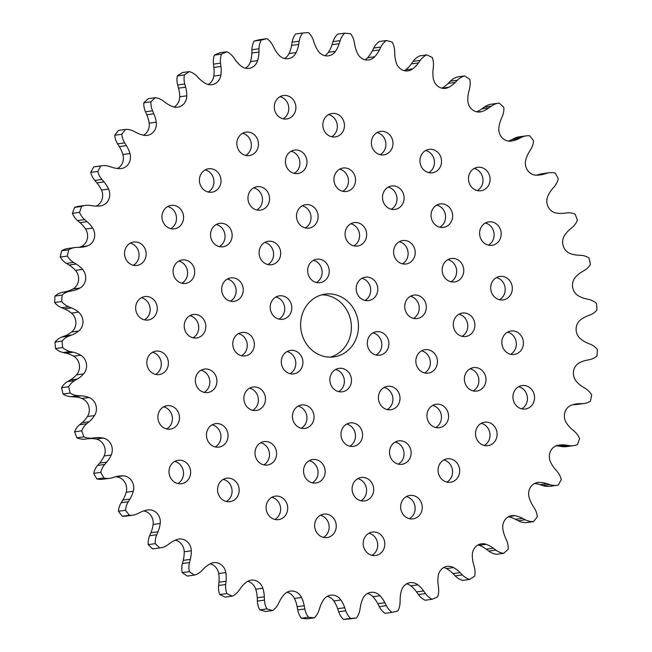 <?xml version="1.0" encoding="UTF-8"?>
<svg xmlns="http://www.w3.org/2000/svg" width="652" height="652" viewBox="0 0 652 652"><rect width="100%" height="100%" fill="white"/><g stroke="black" fill="none" stroke-linecap="round" stroke-linejoin="round"><path stroke-width="0.98" d="M297.85 48.02A30.163 27.49 82.1 0 0 298.665 44.426L299.203 41.206A18.5 16.862 -97.9 0 1 302.667 33.016A293.791 267.76 -97.9 0 1 308.551 32.6A18.5 16.862 -97.9 0 1 313.31 40.212L314.362 43.317A30.163 27.49 82.1 0 0 318.192 51.035A11.769 10.725 82.1 0 0 328.372 55.844A11.769 10.725 82.1 0 0 335.47 51.312A30.163 27.49 82.1 0 0 339.154 43.708L340.148 40.636A18.5 16.862 -97.9 0 1 344.753 33.17A293.791 267.76 -97.9 0 1 350.654 33.765A18.5 16.862 -97.9 0 1 354.272 42.07L354.875 45.306A30.163 27.49 82.1 0 0 357.573 53.554A11.769 10.725 82.1 0 0 368.665 59.943A11.769 10.725 82.1 0 0 374.664 56.781A30.163 27.49 82.1 0 0 379.407 49.927L380.825 47.074A18.5 16.862 -97.9 0 1 386.465 40.522A293.791 267.76 -97.9 0 1 392.227 42.119A18.5 16.862 -97.9 0 1 394.639 50.905L394.77 54.197A30.163 27.49 82.1 0 0 396.261 62.771A11.769 10.725 82.1 0 0 408.022 70.864A11.769 10.725 82.1 0 0 412.749 68.867A30.163 27.49 82.1 0 0 418.429 62.942L420.247 60.375A18.5 16.862 -97.9 0 1 426.775 54.89A293.791 267.76 -97.9 0 1 432.26 57.449A18.5 16.862 -97.9 0 1 433.393 66.504L433.05 69.764A30.163 27.49 82.1 0 0 433.303 78.46A11.769 10.725 82.1 0 0 445.495 88.338A11.769 10.725 82.1 0 0 448.78 87.27A30.163 27.49 82.1 0 0 455.259 82.413L457.435 80.204A18.5 16.862 -97.9 0 1 464.697 75.925A293.791 267.76 -97.9 0 1 469.766 79.381A18.5 16.862 -97.9 0 1 469.587 88.485L468.788 91.63A30.163 27.49 82.1 0 0 467.794 100.221A11.769 10.725 82.1 0 0 480.149 111.948A11.769 10.725 82.1 0 0 481.877 111.549A30.163 27.49 82.1 0 0 489 107.873L491.478 106.072A18.5 16.862 -97.9 0 1 498.56 103.187A18.5 16.862 -97.9 0 1 499.285 103.106A293.791 267.76 -97.9 0 1 503.817 107.368A18.5 16.862 -97.9 0 1 503.091 114.181A18.5 16.862 -97.9 0 1 502.342 116.292L501.095 119.251A30.163 27.49 82.1 0 0 498.878 127.539A11.769 10.725 82.1 0 0 511.135 141.101A11.769 10.725 82.1 0 0 511.225 141.085A30.163 27.49 82.1 0 0 518.813 138.697L521.527 137.344A18.5 16.862 -97.9 0 1 526.327 135.852A18.5 16.862 -97.9 0 1 529.693 135.763A293.791 267.76 -97.9 0 1 533.581 140.734A18.5 16.862 -97.9 0 1 532.871 144.646A18.5 16.862 -97.9 0 1 530.834 149.259L529.179 151.957A30.163 27.49 82.1 0 0 525.797 159.732A11.769 10.725 82.1 0 0 536.099 175.168A30.163 27.49 82.1 0 0 540.174 174.94A30.163 27.49 82.1 0 0 543.964 174.108L546.849 173.245A18.5 16.862 -97.9 0 1 549.18 172.739A18.5 16.862 -97.9 0 1 555.17 173.09A293.791 267.76 -97.9 0 1 558.316 178.648A18.5 16.862 -97.9 0 1 558.039 179.707A18.5 16.862 -97.9 0 1 554.379 186.562L552.35 188.933A30.163 27.49 82.1 0 0 547.876 195.999A11.769 10.725 82.1 0 0 555.887 212.951A30.163 27.49 82.1 0 0 563.841 213.261L566.824 212.902A18.5 16.862 -97.9 0 1 575.097 214.166A293.791 267.76 -97.9 0 1 577.419 220.172A18.5 16.862 -97.9 0 1 572.383 227.287L570.027 229.276A30.163 27.49 82.1 0 0 564.583 235.462A11.769 10.725 82.1 0 0 570.101 253.506A30.163 27.49 82.1 0 0 577.941 255.168L580.948 255.323A18.5 16.862 -97.9 0 1 588.976 257.988A293.791 267.76 -97.9 0 1 590.419 264.296A18.5 16.862 -97.9 0 1 584.404 270.433L581.788 271.982A30.163 27.49 82.1 0 0 575.504 277.141A11.769 10.725 82.1 0 0 578.397 295.837A30.163 27.49 82.1 0 0 585.928 298.812L588.895 299.48A18.5 16.862 -97.9 0 1 596.474 303.473A293.791 267.76 -97.9 0 1 596.996 309.928A18.5 16.862 -97.9 0 1 590.158 314.932L587.338 316.008A30.163 27.49 82.1 0 0 580.37 320.01A11.769 10.725 82.1 0 0 580.557 338.893A30.163 27.49 82.1 0 0 587.607 343.115L590.443 344.28A18.5 16.862 -97.9 0 1 597.387 349.505A293.791 267.76 -97.9 0 1 596.987 355.935A18.5 16.862 -97.9 0 1 589.489 359.692L586.539 360.271A30.163 27.49 82.1 0 0 579.058 363.009A11.769 10.725 82.1 0 0 576.539 381.624A30.163 27.49 82.1 0 0 582.929 386.978L585.577 388.608A18.5 16.862 -97.9 0 1 591.714 394.941A293.791 267.76 -97.9 0 1 590.394 401.2A18.5 16.862 -97.9 0 1 584.208 403.474A18.5 16.862 -97.9 0 1 582.415 403.612L579.416 403.678A30.163 27.49 82.1 0 0 576.498 403.906A30.163 27.49 82.1 0 0 571.6 405.096A11.769 10.725 82.1 0 0 566.441 422.969A30.163 27.49 82.1 0 0 572.008 429.334L574.404 431.388A18.5 16.862 -97.9 0 1 579.579 438.666A293.791 267.76 -97.9 0 1 577.379 444.599A18.5 16.862 -97.9 0 1 573.564 445.642A18.5 16.862 -97.9 0 1 569.123 445.609L566.132 445.153A30.163 27.49 82.1 0 0 558.894 445.104A30.163 27.49 82.1 0 0 558.185 445.218A11.769 10.725 82.1 0 0 550.508 461.918A30.163 27.49 82.1 0 0 555.121 469.13L557.199 471.567A18.5 16.862 -97.9 0 1 561.29 479.611A293.791 267.76 -97.9 0 1 558.259 485.072A18.5 16.862 -97.9 0 1 556.971 485.308A18.5 16.862 -97.9 0 1 549.929 484.648L547.028 483.694A30.163 27.49 82.1 0 0 539.139 482.39A11.769 10.725 82.1 0 0 537.737 482.48A11.769 10.725 82.1 0 0 529.139 497.509A30.163 27.49 82.1 0 0 532.676 505.39L534.387 508.136A18.5 16.862 -97.9 0 1 537.297 516.751A293.791 267.76 -97.9 0 1 533.507 521.608A18.5 16.862 -97.9 0 1 525.308 519.766L522.57 518.332A30.163 27.49 82.1 0 0 514.933 515.699A11.769 10.725 82.1 0 0 511.853 515.634A11.769 10.725 82.1 0 0 502.847 528.862A30.163 27.49 82.1 0 0 505.235 537.224L506.539 540.223A18.5 16.862 -97.9 0 1 508.193 549.196A293.791 267.76 -97.9 0 1 503.735 553.32A18.5 16.862 -97.9 0 1 495.87 550.109L493.36 548.226A30.163 27.49 82.1 0 0 486.164 544.33A11.769 10.725 82.1 0 0 481.429 543.825A11.769 10.725 82.1 0 0 472.292 555.211A30.163 27.49 82.1 0 0 473.458 563.841L474.322 567.012A18.5 16.862 -97.9 0 1 474.68 576.123A293.791 267.76 -97.9 0 1 469.676 579.416A18.5 16.862 -97.9 0 1 462.333 574.909L460.116 572.635A30.163 27.49 82.1 0 0 453.531 567.566A11.769 10.725 82.1 0 0 447.231 566.352A11.769 10.725 82.1 0 0 438.226 575.903A30.163 27.49 82.1 0 0 438.144 584.591L438.551 587.859A18.5 16.862 -97.9 0 1 437.932 595.838A18.5 16.862 -97.9 0 1 437.598 596.882A293.791 267.76 -97.9 0 1 432.162 599.269A18.5 16.862 -97.9 0 1 425.528 593.581L423.653 590.957A30.163 27.49 82.1 0 0 417.851 584.844A11.769 10.725 82.1 0 0 410.1 582.652A11.769 10.725 82.1 0 0 401.485 590.427A30.163 27.49 82.1 0 0 400.157 598.96L400.092 602.244A18.5 16.862 -97.9 0 1 399.326 607.33A18.5 16.862 -97.9 0 1 397.859 610.957A293.791 267.76 -97.9 0 1 392.121 612.375A18.5 16.862 -97.9 0 1 386.359 605.643L384.876 602.741A30.163 27.49 82.1 0 0 380.002 595.741A11.769 10.725 82.1 0 0 370.939 592.342A11.769 10.725 82.1 0 0 362.968 598.43A30.163 27.49 82.1 0 0 360.434 606.596L359.896 609.816A18.5 16.862 -97.9 0 1 359.391 612.024A18.5 16.862 -97.9 0 1 356.432 618.006L349.333 618.984A293.791 267.76 82.1 0 1 343.449 619.4L350.54 618.422A18.5 16.862 -97.9 0 1 345.788 610.81L344.737 607.705A30.163 27.49 82.1 0 0 340.898 599.979A11.769 10.725 82.1 0 0 330.719 595.178A11.769 10.725 82.1 0 0 323.628 599.71A30.163 27.49 82.1 0 0 319.945 607.314L318.95 610.386A18.5 16.862 -97.9 0 1 314.345 617.851A293.791 267.76 -97.9 0 1 308.445 617.248A18.5 16.862 -97.9 0 1 304.818 608.952L304.223 605.716A30.163 27.49 82.1 0 0 301.526 597.46A11.769 10.725 82.1 0 0 290.433 591.079A11.769 10.725 82.1 0 0 284.435 594.241A30.163 27.49 82.1 0 0 279.692 601.087L278.265 603.948A18.5 16.862 -97.9 0 1 272.634 610.5A293.791 267.76 -97.9 0 1 266.872 608.903A18.5 16.862 -97.9 0 1 264.459 600.117L264.329 596.824A30.163 27.49 82.1 0 0 262.837 588.251A11.769 10.725 82.1 0 0 251.069 580.158A11.769 10.725 82.1 0 0 246.35 582.154A30.163 27.49 82.1 0 0 240.669 588.08L238.844 590.647A18.5 16.862 -97.9 0 1 232.324 596.132A293.791 267.76 -97.9 0 1 226.839 593.573A18.5 16.862 -97.9 0 1 225.706 584.518L226.048 581.258A30.163 27.49 82.1 0 0 225.796 572.562A11.769 10.725 82.1 0 0 213.603 562.676A11.769 10.725 82.1 0 0 210.311 563.744A30.163 27.49 82.1 0 0 203.831 568.609L201.664 570.818A18.5 16.862 -97.9 0 1 194.402 575.097A293.791 267.76 -97.9 0 1 189.333 571.641A18.5 16.862 -97.9 0 1 189.504 562.537L190.311 559.392A30.163 27.49 82.1 0 0 191.305 550.793A11.769 10.725 82.1 0 0 178.95 539.074A11.769 10.725 82.1 0 0 177.214 539.473A30.163 27.49 82.1 0 0 170.099 543.149L167.621 544.95A18.5 16.862 -97.9 0 1 160.531 547.835A18.5 16.862 -97.9 0 1 159.813 547.916A293.791 267.76 -97.9 0 1 155.282 543.646A18.5 16.862 -97.9 0 1 156.757 534.721L158.004 531.771A30.163 27.49 82.1 0 0 159.218 528.316A30.163 27.49 82.1 0 0 160.221 523.483A11.769 10.725 82.1 0 0 147.963 509.921A11.769 10.725 82.1 0 0 147.865 509.929A30.163 27.49 82.1 0 0 140.286 512.325L137.572 513.678A18.5 16.862 -97.9 0 1 132.772 515.17A18.5 16.862 -97.9 0 1 129.406 515.259A293.791 267.76 -97.9 0 1 125.518 510.288A18.5 16.862 -97.9 0 1 128.257 501.763L129.919 499.065A30.163 27.49 82.1 0 0 133.228 491.543A30.163 27.49 82.1 0 0 133.301 491.29A11.769 10.725 82.1 0 0 122.992 475.854A30.163 27.49 82.1 0 0 118.925 476.082A30.163 27.49 82.1 0 0 115.127 476.905L112.25 477.777A18.5 16.862 -97.9 0 1 109.919 478.283A18.5 16.862 -97.9 0 1 103.921 477.932A293.791 267.76 -97.9 0 1 100.783 472.374A18.5 16.862 -97.9 0 1 104.719 464.452L106.749 462.089A30.163 27.49 82.1 0 0 111.215 455.023A11.769 10.725 82.1 0 0 111.802 453.417A11.769 10.725 82.1 0 0 103.212 438.071A30.163 27.49 82.1 0 0 95.257 437.761L92.274 438.12A18.5 16.862 -97.9 0 1 83.994 436.848A293.791 267.76 -97.9 0 1 81.679 430.85A18.5 16.862 -97.9 0 1 86.716 423.727L89.071 421.746A30.163 27.49 82.1 0 0 94.507 415.56A11.769 10.725 82.1 0 0 95.95 412.39A11.769 10.725 82.1 0 0 88.99 397.508A30.163 27.49 82.1 0 0 81.15 395.845L78.142 395.691A18.5 16.862 -97.9 0 1 70.114 393.026A293.791 267.76 -97.9 0 1 68.68 386.726A18.5 16.862 -97.9 0 1 74.695 380.589L77.311 379.04A30.163 27.49 82.1 0 0 83.586 373.881A11.769 10.725 82.1 0 0 86.097 369.317A11.769 10.725 82.1 0 0 80.701 355.185A30.163 27.49 82.1 0 0 73.163 352.202L70.204 351.542A18.5 16.862 -97.9 0 1 62.625 347.54A293.791 267.76 -97.9 0 1 62.103 341.094A18.5 16.862 -97.9 0 1 68.941 336.082L71.761 335.014A30.163 27.49 82.1 0 0 78.729 331.012A11.769 10.725 82.1 0 0 82.494 325.258A11.769 10.725 82.1 0 0 78.542 312.121A30.163 27.49 82.1 0 0 71.492 307.907L68.647 306.742A18.5 16.862 -97.9 0 1 61.704 301.517A293.791 267.76 -97.9 0 1 62.111 295.079A18.5 16.862 -97.9 0 1 69.609 291.322L72.559 290.751A30.163 27.49 82.1 0 0 80.041 288.005A11.769 10.725 82.1 0 0 85.225 281.297A11.769 10.725 82.1 0 0 82.559 269.398A30.163 27.49 82.1 0 0 76.17 264.036L73.521 262.406A18.5 16.862 -97.9 0 1 67.384 256.081A293.791 267.76 -97.9 0 1 68.704 249.814A18.5 16.862 -97.9 0 1 74.89 247.548A18.5 16.862 -97.9 0 1 76.675 247.401L79.683 247.344A30.163 27.49 82.1 0 0 82.6 247.116A30.163 27.49 82.1 0 0 87.49 245.926A11.769 10.725 82.1 0 0 94.23 238.526A11.769 10.725 82.1 0 0 92.657 228.045A30.163 27.49 82.1 0 0 87.091 221.688L84.695 219.626A18.5 16.862 -97.9 0 1 79.511 212.348A293.791 267.76 -97.9 0 1 81.72 206.415A18.5 16.862 -97.9 0 1 85.534 205.38A18.5 16.862 -97.9 0 1 89.976 205.413L92.959 205.861A30.163 27.49 82.1 0 0 100.196 205.918A30.163 27.49 82.1 0 0 100.913 205.804A11.769 10.725 82.1 0 0 109.275 197.98A11.769 10.725 82.1 0 0 108.582 189.096A30.163 27.49 82.1 0 0 103.978 181.892L101.899 179.455A18.5 16.862 -97.9 0 1 97.8 171.411A293.791 267.76 -97.9 0 1 100.84 165.95A18.5 16.862 -97.9 0 1 102.128 165.714A18.5 16.862 -97.9 0 1 109.169 166.374L112.062 167.328A30.163 27.49 82.1 0 0 119.952 168.632A11.769 10.725 82.1 0 0 121.353 168.542A11.769 10.725 82.1 0 0 130.001 160.669A11.769 10.725 82.1 0 0 129.96 153.513A30.163 27.49 82.1 0 0 126.423 145.632L124.711 142.878A18.5 16.862 -97.9 0 1 121.794 134.263A293.791 267.76 -97.9 0 1 125.583 129.414A18.5 16.862 -97.9 0 1 133.79 131.248L136.529 132.69A30.163 27.49 82.1 0 0 144.165 135.323A11.769 10.725 82.1 0 0 147.246 135.38A11.769 10.725 82.1 0 0 155.893 127.515A11.769 10.725 82.1 0 0 156.244 122.16A30.163 27.49 82.1 0 0 153.864 113.798L152.56 110.799A18.5 16.862 -97.9 0 1 150.905 101.826A293.791 267.76 -97.9 0 1 155.363 97.702A18.5 16.862 -97.9 0 1 163.228 100.913L165.738 102.796A30.163 27.49 82.1 0 0 172.935 106.692A11.769 10.725 82.1 0 0 177.662 107.197A11.769 10.725 82.1 0 0 186.309 99.332A11.769 10.725 82.1 0 0 186.798 95.811A30.163 27.49 82.1 0 0 185.633 87.181L184.769 84.01A18.5 16.862 -97.9 0 1 184.418 74.898A293.791 267.76 -97.9 0 1 189.422 71.598A18.5 16.862 -97.9 0 1 196.765 76.105L198.982 78.387A30.163 27.49 82.1 0 0 205.559 83.456A11.769 10.725 82.1 0 0 211.867 84.67A11.769 10.725 82.1 0 0 220.506 76.806A11.769 10.725 82.1 0 0 220.873 75.119A30.163 27.49 82.1 0 0 220.947 66.431L220.547 63.162A18.5 16.862 -97.9 0 1 221.501 54.14A293.791 267.76 -97.9 0 1 226.937 51.752A18.5 16.862 -97.9 0 1 233.571 57.441L235.445 60.066A30.163 27.49 82.1 0 0 241.24 66.17A11.769 10.725 82.1 0 0 248.999 68.362A11.769 10.725 82.1 0 0 257.613 60.595A30.163 27.49 82.1 0 0 257.687 60.343A30.163 27.49 82.1 0 0 258.942 52.062L259.007 48.778A18.5 16.862 -97.9 0 1 261.24 40.065A293.791 267.76 -97.9 0 1 266.97 38.647A18.5 16.862 -97.9 0 1 272.74 45.379L274.223 48.281A30.163 27.49 82.1 0 0 279.097 55.281A11.769 10.725 82.1 0 0 288.16 58.672A11.769 10.725 82.1 0 0 296.13 52.592A30.163 27.49 82.1 0 0 297.85 48.02M302.667 33.016L295.568 33.994A18.5 16.862 82.1 0 0 292.104 42.184L291.566 45.404A30.163 27.49 -97.9 0 1 290.751 48.998A30.163 27.49 -97.9 0 1 289.032 53.57A11.769 10.725 -97.9 0 1 284.517 58.493M266.97 38.647L259.879 39.625A293.791 267.76 82.1 0 0 254.141 41.043A18.5 16.862 82.1 0 0 251.908 49.756L251.843 53.04A30.163 27.49 -97.9 0 1 250.588 61.329A30.163 27.49 -97.9 0 1 250.515 61.573A11.769 10.725 -97.9 0 1 245.356 68.183M226.937 51.752L219.838 52.73A293.791 267.76 82.1 0 0 214.402 55.118A18.5 16.862 82.1 0 0 213.448 64.141L213.856 67.409A30.163 27.49 -97.9 0 1 213.774 76.097A11.769 10.725 -97.9 0 1 213.408 77.784A11.769 10.725 -97.9 0 1 208.224 84.491M189.422 71.598L182.324 72.584A293.791 267.76 82.1 0 0 177.32 75.876A18.5 16.862 82.1 0 0 177.678 84.988L178.542 88.159A30.163 27.49 -97.9 0 1 179.707 96.789A11.769 10.725 -97.9 0 1 179.21 100.31A11.769 10.725 -97.9 0 1 174.027 107.018M155.363 97.702L148.265 98.68A293.791 267.76 82.1 0 0 143.807 102.804A18.5 16.862 82.1 0 0 145.461 111.777L146.765 114.776A30.163 27.49 -97.9 0 1 149.153 123.138A11.769 10.725 -97.9 0 1 148.795 128.501A11.769 10.725 -97.9 0 1 143.595 135.208M125.583 129.414L118.493 130.392A293.791 267.76 82.1 0 0 114.703 135.249A18.5 16.862 82.1 0 0 117.613 143.864L119.324 146.61A30.163 27.49 -97.9 0 1 122.861 154.491A11.769 10.725 -97.9 0 1 122.902 161.655A11.769 10.725 -97.9 0 1 117.466 168.493M102.128 165.714L95.029 166.692A18.5 16.862 82.1 0 0 93.741 166.928A293.791 267.76 82.1 0 0 90.709 172.389A18.5 16.862 82.1 0 0 94.801 180.433L96.879 182.87A30.163 27.49 -97.9 0 1 101.492 190.082A11.769 10.725 -97.9 0 1 102.177 198.958A11.769 10.725 -97.9 0 1 96.031 206.138M85.534 205.38L78.436 206.358A18.5 16.862 82.1 0 0 74.621 207.401A293.791 267.76 82.1 0 0 72.421 213.334A18.5 16.862 82.1 0 0 77.596 220.612L79.992 222.666A30.163 27.49 -97.9 0 1 85.559 229.031A11.769 10.725 -97.9 0 1 87.132 239.504A11.769 10.725 -97.9 0 1 80.4 246.904A30.163 27.49 -97.9 0 1 78.982 247.361M74.89 247.548L67.792 248.526A18.5 16.862 82.1 0 0 61.606 250.8A293.791 267.76 82.1 0 0 60.286 257.059A18.5 16.862 82.1 0 0 66.422 263.392L69.071 265.022A30.163 27.49 -97.9 0 1 75.461 270.376A11.769 10.725 -97.9 0 1 78.134 282.283A11.769 10.725 -97.9 0 1 72.942 288.991A30.163 27.49 -97.9 0 1 65.461 291.729L62.511 292.308A18.5 16.862 82.1 0 0 55.012 296.065A293.791 267.76 82.1 0 0 54.613 302.495A18.5 16.862 82.1 0 0 61.557 307.72L64.393 308.885A30.163 27.49 -97.9 0 1 71.443 313.107A11.769 10.725 -97.9 0 1 75.396 326.236A11.769 10.725 -97.9 0 1 71.63 331.99A30.163 27.49 -97.9 0 1 64.662 335.992L61.842 337.068A18.5 16.862 82.1 0 0 55.004 342.072A293.791 267.76 82.1 0 0 55.526 348.527A18.5 16.862 82.1 0 0 63.105 352.52L66.072 353.188A30.163 27.49 -97.9 0 1 73.603 356.163A11.769 10.725 -97.9 0 1 79.006 370.295A11.769 10.725 -97.9 0 1 76.496 374.859A30.163 27.49 -97.9 0 1 70.212 380.018L67.596 381.567A18.5 16.862 82.1 0 0 61.581 387.704A293.791 267.76 82.1 0 0 63.024 394.012A18.5 16.862 82.1 0 0 71.052 396.677L74.059 396.832A30.163 27.49 -97.9 0 1 81.899 398.494A11.769 10.725 -97.9 0 1 88.851 413.368A11.769 10.725 -97.9 0 1 87.417 416.538A30.163 27.49 -97.9 0 1 81.973 422.724L79.617 424.713A18.5 16.862 82.1 0 0 74.581 431.828A293.791 267.76 82.1 0 0 76.903 437.834A18.5 16.862 82.1 0 0 85.176 439.098L88.159 438.739A30.163 27.49 -97.9 0 1 96.113 439.049A11.769 10.725 -97.9 0 1 104.711 454.395A11.769 10.725 -97.9 0 1 104.124 456.001A30.163 27.49 -97.9 0 1 99.65 463.067L97.621 465.438A18.5 16.862 82.1 0 0 93.684 473.352A293.791 267.76 82.1 0 0 96.83 478.91A18.5 16.862 82.1 0 0 102.82 479.261L109.919 478.283M115.412 476.824A30.163 27.49 -97.9 0 1 115.901 476.832A11.769 10.725 -97.9 0 1 126.203 492.268A30.163 27.49 -97.9 0 1 126.138 492.521A30.163 27.49 -97.9 0 1 122.82 500.043L121.166 502.741A18.5 16.862 82.1 0 0 118.419 511.266A293.791 267.76 82.1 0 0 122.307 516.237A18.5 16.862 82.1 0 0 125.673 516.148L132.772 515.17M143.693 510.923A11.769 10.725 -97.9 0 1 153.122 524.461A30.163 27.49 -97.9 0 1 152.12 529.302A30.163 27.49 -97.9 0 1 150.905 532.749L149.658 535.708A18.5 16.862 82.1 0 0 148.183 544.632A293.791 267.76 82.1 0 0 152.715 548.894A18.5 16.862 82.1 0 0 153.44 548.813L160.531 547.835M376.074 355.006A11.842 10.791 82.1 0 0 381.314 348.25A11.842 10.791 82.1 0 0 373.017 332.887M388.413 347.272A11.842 10.791 -97.9 0 1 379.717 355.185A11.842 10.791 -97.9 0 1 367.777 339.643A11.842 10.791 -97.9 0 1 376.473 331.729A11.842 10.791 -97.9 0 1 388.413 347.272M338.641 391.632A11.842 10.791 82.1 0 0 343.881 384.867A11.842 10.791 82.1 0 0 335.584 369.505M350.98 383.889A11.842 10.791 -97.9 0 1 342.284 391.803A11.842 10.791 -97.9 0 1 330.344 376.261A11.842 10.791 -97.9 0 1 339.04 368.347A11.842 10.791 -97.9 0 1 350.98 383.889M290.091 373.686A11.842 10.791 82.1 0 0 295.332 366.921A11.842 10.791 82.1 0 0 287.035 351.558M302.43 365.943A11.842 10.791 -97.9 0 1 293.734 373.857A11.842 10.791 -97.9 0 1 281.794 358.315A11.842 10.791 -97.9 0 1 290.49 350.401A11.842 10.791 -97.9 0 1 302.43 365.943M278.983 319.113A11.842 10.791 82.1 0 0 284.223 312.357A11.842 10.791 82.1 0 0 275.926 296.994M291.314 311.379A11.842 10.791 -97.9 0 1 282.618 319.293A11.842 10.791 -97.9 0 1 270.686 303.75A11.842 10.791 -97.9 0 1 279.382 295.837A11.842 10.791 -97.9 0 1 291.314 311.379M316.416 282.495A11.842 10.791 82.1 0 0 321.656 275.739A11.842 10.791 82.1 0 0 313.359 260.368M328.747 274.761A11.842 10.791 -97.9 0 1 320.05 282.666A11.842 10.791 -97.9 0 1 308.119 267.133A11.842 10.791 -97.9 0 1 316.815 259.219A11.842 10.791 -97.9 0 1 328.747 274.761M364.965 300.442A11.842 10.791 82.1 0 0 370.206 293.685A11.842 10.791 82.1 0 0 361.909 278.314M377.296 292.699A11.842 10.791 -97.9 0 1 368.6 300.613A11.842 10.791 -97.9 0 1 356.668 285.079A11.842 10.791 -97.9 0 1 365.364 277.165A11.842 10.791 -97.9 0 1 377.296 292.699M413.507 318.388A11.842 10.791 82.1 0 0 418.747 311.632A11.842 10.791 82.1 0 0 410.45 296.261M425.846 310.645A11.842 10.791 -97.9 0 1 417.15 318.559A11.842 10.791 -97.9 0 1 405.218 303.025A11.842 10.791 -97.9 0 1 413.914 295.111A11.842 10.791 -97.9 0 1 425.846 310.645M353.849 245.877A11.842 10.791 82.1 0 0 359.089 239.121A11.842 10.791 82.1 0 0 350.792 223.75M366.188 238.135A11.842 10.791 -97.9 0 1 357.492 246.048A11.842 10.791 -97.9 0 1 345.552 230.506A11.842 10.791 -97.9 0 1 354.248 222.593A11.842 10.791 -97.9 0 1 366.188 238.135M267.866 264.549A11.842 10.791 82.1 0 0 273.106 257.793A11.842 10.791 82.1 0 0 264.81 242.43M280.205 256.815A11.842 10.791 -97.9 0 1 271.509 264.728A11.842 10.791 -97.9 0 1 259.569 249.186A11.842 10.791 -97.9 0 1 268.265 241.273A11.842 10.791 -97.9 0 1 280.205 256.815M241.55 355.739A11.842 10.791 82.1 0 0 246.782 348.975A11.842 10.791 82.1 0 0 238.493 333.612M253.881 347.997A11.842 10.791 -97.9 0 1 245.185 355.91A11.842 10.791 -97.9 0 1 233.253 340.368A11.842 10.791 -97.9 0 1 241.949 332.455A11.842 10.791 -97.9 0 1 253.881 347.997M301.208 428.25A11.842 10.791 82.1 0 0 306.448 421.494A11.842 10.791 82.1 0 0 298.151 406.123M313.547 420.507A11.842 10.791 -97.9 0 1 304.851 428.421A11.842 10.791 -97.9 0 1 292.911 412.879A11.842 10.791 -97.9 0 1 301.607 404.965A11.842 10.791 -97.9 0 1 313.547 420.507M387.19 409.57A11.842 10.791 82.1 0 0 392.431 402.814A11.842 10.791 82.1 0 0 384.134 387.451M399.529 401.836A11.842 10.791 -97.9 0 1 390.833 409.749A11.842 10.791 -97.9 0 1 378.893 394.207A11.842 10.791 -97.9 0 1 387.59 386.294A11.842 10.791 -97.9 0 1 399.529 401.836M402.398 263.824A11.842 10.791 82.1 0 0 407.639 257.067A11.842 10.791 82.1 0 0 399.342 241.696M414.729 256.081A11.842 10.791 -97.9 0 1 406.033 263.995A11.842 10.791 -97.9 0 1 394.101 248.453A11.842 10.791 -97.9 0 1 402.797 240.539A11.842 10.791 -97.9 0 1 414.729 256.081M305.299 227.931A11.842 10.791 82.1 0 0 310.539 221.175A11.842 10.791 82.1 0 0 302.243 205.804M317.638 220.189A11.842 10.791 -97.9 0 1 308.942 228.102A11.842 10.791 -97.9 0 1 297.002 212.56A11.842 10.791 -97.9 0 1 305.698 204.646A11.842 10.791 -97.9 0 1 317.638 220.189M230.433 301.167A11.842 10.791 82.1 0 0 235.674 294.411A11.842 10.791 82.1 0 0 227.377 279.048M242.772 293.433A11.842 10.791 -97.9 0 1 234.076 301.346A11.842 10.791 -97.9 0 1 222.136 285.804A11.842 10.791 -97.9 0 1 230.832 277.891A11.842 10.791 -97.9 0 1 242.772 293.433M252.658 410.304A11.842 10.791 82.1 0 0 257.899 403.547A11.842 10.791 82.1 0 0 249.602 388.176M264.997 402.561A11.842 10.791 -97.9 0 1 256.301 410.475A11.842 10.791 -97.9 0 1 244.361 394.933A11.842 10.791 -97.9 0 1 253.057 387.027A11.842 10.791 -97.9 0 1 264.997 402.561M349.757 446.196A11.842 10.791 82.1 0 0 354.998 439.44A11.842 10.791 82.1 0 0 346.701 424.069M362.096 438.454A11.842 10.791 -97.9 0 1 353.4 446.367A11.842 10.791 -97.9 0 1 341.461 430.825A11.842 10.791 -97.9 0 1 350.157 422.912A11.842 10.791 -97.9 0 1 362.096 438.454M424.623 372.952A11.842 10.791 82.1 0 0 429.864 366.196A11.842 10.791 82.1 0 0 421.567 350.833M436.962 365.218A11.842 10.791 -97.9 0 1 428.266 373.131A11.842 10.791 -97.9 0 1 416.326 357.589A11.842 10.791 -97.9 0 1 425.022 349.676A11.842 10.791 -97.9 0 1 436.962 365.218M462.056 336.334A11.842 10.791 82.1 0 0 467.297 329.578A11.842 10.791 82.1 0 0 459 314.207M474.395 328.592A11.842 10.791 -97.9 0 1 465.699 336.505A11.842 10.791 -97.9 0 1 453.759 320.971A11.842 10.791 -97.9 0 1 462.455 313.058A11.842 10.791 -97.9 0 1 474.395 328.592M450.948 281.77A11.842 10.791 82.1 0 0 456.188 275.014A11.842 10.791 82.1 0 0 447.891 259.643M463.279 274.027A11.842 10.791 -97.9 0 1 454.583 281.941A11.842 10.791 -97.9 0 1 442.651 266.399A11.842 10.791 -97.9 0 1 451.347 258.485A11.842 10.791 -97.9 0 1 463.279 274.027M398.307 464.142A11.842 10.791 82.1 0 0 403.547 457.386A11.842 10.791 82.1 0 0 395.251 442.015M410.638 456.4A11.842 10.791 -97.9 0 1 401.942 464.314A11.842 10.791 -97.9 0 1 390.01 448.772A11.842 10.791 -97.9 0 1 398.706 440.858A11.842 10.791 -97.9 0 1 410.638 456.4M312.324 482.814A11.842 10.791 82.1 0 0 317.565 476.058A11.842 10.791 82.1 0 0 309.268 460.687M324.663 475.08A11.842 10.791 -97.9 0 1 315.959 482.985A11.842 10.791 -97.9 0 1 304.028 467.451A11.842 10.791 -97.9 0 1 312.724 459.538A11.842 10.791 -97.9 0 1 324.663 475.08M263.775 464.868A11.842 10.791 82.1 0 0 269.015 458.111A11.842 10.791 82.1 0 0 260.718 442.749M276.114 457.133A11.842 10.791 -97.9 0 1 267.418 465.047A11.842 10.791 -97.9 0 1 255.478 449.505A11.842 10.791 -97.9 0 1 264.174 441.591A11.842 10.791 -97.9 0 1 276.114 457.133M204.109 392.357A11.842 10.791 82.1 0 0 209.349 385.601A11.842 10.791 82.1 0 0 201.052 370.23M216.448 384.615A11.842 10.791 -97.9 0 1 207.752 392.528A11.842 10.791 -97.9 0 1 195.812 376.986A11.842 10.791 -97.9 0 1 204.516 369.081A11.842 10.791 -97.9 0 1 216.448 384.615M193 337.793A11.842 10.791 82.1 0 0 198.241 331.029A11.842 10.791 82.1 0 0 189.944 315.666M205.331 330.051A11.842 10.791 -97.9 0 1 196.635 337.964A11.842 10.791 -97.9 0 1 184.703 322.422A11.842 10.791 -97.9 0 1 193.399 314.508A11.842 10.791 -97.9 0 1 205.331 330.051M219.316 246.603A11.842 10.791 82.1 0 0 224.557 239.846A11.842 10.791 82.1 0 0 216.26 224.484M231.656 238.868A11.842 10.791 -97.9 0 1 222.96 246.782A11.842 10.791 -97.9 0 1 211.02 231.24A11.842 10.791 -97.9 0 1 219.716 223.326A11.842 10.791 -97.9 0 1 231.656 238.868M256.749 209.985A11.842 10.791 82.1 0 0 261.99 203.228A11.842 10.791 82.1 0 0 253.693 187.857M269.089 202.242A11.842 10.791 -97.9 0 1 260.392 210.156A11.842 10.791 -97.9 0 1 248.453 194.614A11.842 10.791 -97.9 0 1 257.149 186.708A11.842 10.791 -97.9 0 1 269.089 202.242M342.732 191.313A11.842 10.791 82.1 0 0 347.972 184.549A11.842 10.791 82.1 0 0 339.676 169.186M355.071 183.571A11.842 10.791 -97.9 0 1 346.375 191.484A11.842 10.791 -97.9 0 1 334.435 175.942A11.842 10.791 -97.9 0 1 343.131 168.029A11.842 10.791 -97.9 0 1 355.071 183.571M391.281 209.251A11.842 10.791 82.1 0 0 396.522 202.495A11.842 10.791 82.1 0 0 388.225 187.132M403.621 201.517A11.842 10.791 -97.9 0 1 394.925 209.431A11.842 10.791 -97.9 0 1 382.985 193.888A11.842 10.791 -97.9 0 1 391.681 185.975A11.842 10.791 -97.9 0 1 403.621 201.517M435.74 427.516A11.842 10.791 82.1 0 0 440.98 420.76A11.842 10.791 82.1 0 0 432.683 405.397M448.079 419.782A11.842 10.791 -97.9 0 1 439.383 427.696A11.842 10.791 -97.9 0 1 427.443 412.154A11.842 10.791 -97.9 0 1 436.139 404.24A11.842 10.791 -97.9 0 1 448.079 419.782M473.173 390.898A11.842 10.791 82.1 0 0 478.413 384.142A11.842 10.791 82.1 0 0 470.116 368.779M485.512 383.164A11.842 10.791 -97.9 0 1 476.816 391.078A11.842 10.791 -97.9 0 1 464.876 375.536A11.842 10.791 -97.9 0 1 473.572 367.622A11.842 10.791 -97.9 0 1 485.512 383.164M360.874 500.76A11.842 10.791 82.1 0 0 366.114 494.004A11.842 10.791 82.1 0 0 357.818 478.633M373.205 493.018A11.842 10.791 -97.9 0 1 364.509 500.932A11.842 10.791 -97.9 0 1 352.577 485.398A11.842 10.791 -97.9 0 1 361.273 477.484A11.842 10.791 -97.9 0 1 373.205 493.018M215.225 446.922A11.842 10.791 82.1 0 0 220.466 440.165A11.842 10.791 82.1 0 0 212.169 424.802M227.564 439.187A11.842 10.791 -97.9 0 1 218.868 447.101A11.842 10.791 -97.9 0 1 206.928 431.559A11.842 10.791 -97.9 0 1 215.625 423.645A11.842 10.791 -97.9 0 1 227.564 439.187M181.884 283.221A11.842 10.791 82.1 0 0 187.124 276.464A11.842 10.791 82.1 0 0 178.827 261.102M194.223 275.486A11.842 10.791 -97.9 0 1 185.527 283.4A11.842 10.791 -97.9 0 1 173.587 267.858A11.842 10.791 -97.9 0 1 182.283 259.944A11.842 10.791 -97.9 0 1 194.223 275.486M294.182 173.367A11.842 10.791 82.1 0 0 299.423 166.602A11.842 10.791 82.1 0 0 291.126 151.24M306.522 165.624A11.842 10.791 -97.9 0 1 297.825 173.538A11.842 10.791 -97.9 0 1 285.886 157.996A11.842 10.791 -97.9 0 1 294.582 150.082A11.842 10.791 -97.9 0 1 306.522 165.624M439.831 227.198A11.842 10.791 82.1 0 0 445.072 220.441A11.842 10.791 82.1 0 0 436.775 205.078M452.17 219.463A11.842 10.791 -97.9 0 1 443.474 227.377A11.842 10.791 -97.9 0 1 431.534 211.835A11.842 10.791 -97.9 0 1 440.23 203.921A11.842 10.791 -97.9 0 1 452.17 219.463M331.615 136.741A11.842 10.791 82.1 0 0 336.856 129.984A11.842 10.791 82.1 0 0 328.559 114.622M343.954 129.006A11.842 10.791 -97.9 0 1 335.258 136.92A11.842 10.791 -97.9 0 1 323.327 121.378A11.842 10.791 -97.9 0 1 332.023 113.464A11.842 10.791 -97.9 0 1 343.954 129.006M380.165 154.687A11.842 10.791 82.1 0 0 385.405 147.931A11.842 10.791 82.1 0 0 377.109 132.568M392.504 146.953A11.842 10.791 -97.9 0 1 383.808 154.866A11.842 10.791 -97.9 0 1 371.868 139.324A11.842 10.791 -97.9 0 1 380.564 131.411A11.842 10.791 -97.9 0 1 392.504 146.953M428.714 172.633A11.842 10.791 82.1 0 0 433.955 165.877A11.842 10.791 82.1 0 0 425.658 150.514M441.054 164.899A11.842 10.791 -97.9 0 1 432.357 172.813A11.842 10.791 -97.9 0 1 420.418 157.271A11.842 10.791 -97.9 0 1 429.114 149.357A11.842 10.791 -97.9 0 1 441.054 164.899M510.606 354.28A11.842 10.791 82.1 0 0 515.846 347.524A11.842 10.791 82.1 0 0 507.549 332.153M522.945 346.538A11.842 10.791 -97.9 0 1 514.249 354.452A11.842 10.791 -97.9 0 1 502.309 338.918A11.842 10.791 -97.9 0 1 511.005 331.004A11.842 10.791 -97.9 0 1 522.945 346.538M484.289 445.463A11.842 10.791 82.1 0 0 489.53 438.706A11.842 10.791 82.1 0 0 481.233 423.344M496.62 437.728A11.842 10.791 -97.9 0 1 487.924 445.642A11.842 10.791 -97.9 0 1 475.993 430.1A11.842 10.791 -97.9 0 1 484.689 422.186A11.842 10.791 -97.9 0 1 496.62 437.728M226.342 501.486A11.842 10.791 82.1 0 0 231.582 494.729A11.842 10.791 82.1 0 0 223.286 479.367M238.681 493.751A11.842 10.791 -97.9 0 1 229.985 501.665A11.842 10.791 -97.9 0 1 218.045 486.123A11.842 10.791 -97.9 0 1 226.741 478.209A11.842 10.791 -97.9 0 1 238.681 493.751M274.891 519.432A11.842 10.791 82.1 0 0 280.132 512.676A11.842 10.791 82.1 0 0 271.835 497.313M287.222 511.698A11.842 10.791 -97.9 0 1 278.526 519.611A11.842 10.791 -97.9 0 1 266.595 504.069A11.842 10.791 -97.9 0 1 275.291 496.156A11.842 10.791 -97.9 0 1 287.222 511.698M323.441 537.378A11.842 10.791 82.1 0 0 328.673 530.622A11.842 10.791 82.1 0 0 320.385 515.259M335.772 529.644A11.842 10.791 -97.9 0 1 327.076 537.558A11.842 10.791 -97.9 0 1 315.144 522.016A11.842 10.791 -97.9 0 1 323.84 514.102A11.842 10.791 -97.9 0 1 335.772 529.644M446.856 482.089A11.842 10.791 82.1 0 0 452.097 475.324A11.842 10.791 82.1 0 0 443.8 459.962M459.187 474.346A11.842 10.791 -97.9 0 1 450.491 482.26A11.842 10.791 -97.9 0 1 438.56 466.718A11.842 10.791 -97.9 0 1 447.256 458.804A11.842 10.791 -97.9 0 1 459.187 474.346M409.415 518.707A11.842 10.791 82.1 0 0 414.656 511.95A11.842 10.791 82.1 0 0 406.359 496.579M421.754 510.964A11.842 10.791 -97.9 0 1 413.058 518.878A11.842 10.791 -97.9 0 1 401.127 503.344A11.842 10.791 -97.9 0 1 409.823 495.43A11.842 10.791 -97.9 0 1 421.754 510.964M488.381 245.144A11.842 10.791 82.1 0 0 493.621 238.387A11.842 10.791 82.1 0 0 485.324 223.025M500.712 237.409A11.842 10.791 -97.9 0 1 492.016 245.323A11.842 10.791 -97.9 0 1 480.084 229.781A11.842 10.791 -97.9 0 1 488.78 221.867A11.842 10.791 -97.9 0 1 500.712 237.409M499.489 299.716A11.842 10.791 82.1 0 0 504.729 292.952A11.842 10.791 82.1 0 0 496.433 277.589M511.828 291.974A11.842 10.791 -97.9 0 1 503.132 299.887A11.842 10.791 -97.9 0 1 491.192 284.345A11.842 10.791 -97.9 0 1 499.888 276.432A11.842 10.791 -97.9 0 1 511.828 291.974M170.767 228.656A11.842 10.791 82.1 0 0 176.007 221.9A11.842 10.791 82.1 0 0 167.711 206.537M183.106 220.922A11.842 10.791 -97.9 0 1 174.41 228.836A11.842 10.791 -97.9 0 1 162.47 213.294A11.842 10.791 -97.9 0 1 171.166 205.38A11.842 10.791 -97.9 0 1 183.106 220.922M208.2 192.038A11.842 10.791 82.1 0 0 213.44 185.282A11.842 10.791 82.1 0 0 205.144 169.911M220.539 184.296A11.842 10.791 -97.9 0 1 211.843 192.21A11.842 10.791 -97.9 0 1 199.903 176.676A11.842 10.791 -97.9 0 1 208.599 168.762A11.842 10.791 -97.9 0 1 220.539 184.296M245.641 155.42A11.842 10.791 82.1 0 0 250.873 148.656A11.842 10.791 82.1 0 0 242.585 133.293M257.972 147.678A11.842 10.791 -97.9 0 1 249.276 155.592A11.842 10.791 -97.9 0 1 237.344 140.05A11.842 10.791 -97.9 0 1 246.04 132.136A11.842 10.791 -97.9 0 1 257.972 147.678M166.676 428.975A11.842 10.791 82.1 0 0 171.916 422.219A11.842 10.791 82.1 0 0 163.619 406.856M179.015 421.241A11.842 10.791 -97.9 0 1 170.319 429.155A11.842 10.791 -97.9 0 1 158.379 413.612A11.842 10.791 -97.9 0 1 167.075 405.699A11.842 10.791 -97.9 0 1 179.015 421.241M155.567 374.411A11.842 10.791 82.1 0 0 160.808 367.655A11.842 10.791 82.1 0 0 152.511 352.284M167.898 366.668A11.842 10.791 -97.9 0 1 159.202 374.582A11.842 10.791 -97.9 0 1 147.27 359.048A11.842 10.791 -97.9 0 1 155.967 351.135A11.842 10.791 -97.9 0 1 167.898 366.668M144.451 319.847A11.842 10.791 82.1 0 0 149.691 313.082A11.842 10.791 82.1 0 0 141.394 297.719M156.79 312.104A11.842 10.791 -97.9 0 1 148.094 320.018A11.842 10.791 -97.9 0 1 136.154 304.476A11.842 10.791 -97.9 0 1 144.85 296.562A11.842 10.791 -97.9 0 1 156.79 312.104M477.264 190.58A11.842 10.791 82.1 0 0 482.504 183.823A11.842 10.791 82.1 0 0 474.208 168.46M489.603 182.845A11.842 10.791 -97.9 0 1 480.907 190.759A11.842 10.791 -97.9 0 1 468.967 175.217A11.842 10.791 -97.9 0 1 477.663 167.303A11.842 10.791 -97.9 0 1 489.603 182.845M283.074 118.794A11.842 10.791 82.1 0 0 288.314 112.038A11.842 10.791 82.1 0 0 280.018 96.675M295.405 111.06A11.842 10.791 -97.9 0 1 286.709 118.974A11.842 10.791 -97.9 0 1 274.777 103.432A11.842 10.791 -97.9 0 1 283.473 95.518A11.842 10.791 -97.9 0 1 295.405 111.06M133.334 265.274A11.842 10.791 82.1 0 0 138.574 258.518A11.842 10.791 82.1 0 0 130.278 243.155M145.673 257.54A11.842 10.791 -97.9 0 1 136.977 265.454A11.842 10.791 -97.9 0 1 125.037 249.912A11.842 10.791 -97.9 0 1 133.733 241.998A11.842 10.791 -97.9 0 1 145.673 257.54M177.792 483.539A11.842 10.791 82.1 0 0 183.033 476.783A11.842 10.791 82.1 0 0 174.736 461.42M190.131 475.805A11.842 10.791 -97.9 0 1 181.435 483.719A11.842 10.791 -97.9 0 1 169.496 468.177A11.842 10.791 -97.9 0 1 178.192 460.263A11.842 10.791 -97.9 0 1 190.131 475.805M371.982 555.325A11.842 10.791 82.1 0 0 377.223 548.568A11.842 10.791 82.1 0 0 368.926 533.206M384.321 547.59A11.842 10.791 -97.9 0 1 375.625 555.504A11.842 10.791 -97.9 0 1 363.686 539.962A11.842 10.791 -97.9 0 1 372.382 532.048A11.842 10.791 -97.9 0 1 384.321 547.59M521.722 408.845A11.842 10.791 82.1 0 0 526.963 402.088A11.842 10.791 82.1 0 0 518.666 386.726M534.061 401.11A11.842 10.791 -97.9 0 1 525.357 409.024A11.842 10.791 -97.9 0 1 513.426 393.482A11.842 10.791 -97.9 0 1 522.122 385.568A11.842 10.791 -97.9 0 1 534.061 401.11M330.303 357.141A31.687 28.875 82.1 0 0 350.067 336.701A31.687 28.875 82.1 0 0 321.697 294.859M357.157 335.715A31.687 28.875 -97.9 0 1 333.881 356.897A31.687 28.875 -97.9 0 1 301.933 315.299A31.687 28.875 -97.9 0 1 325.209 294.125A31.687 28.875 -97.9 0 1 357.157 335.715M356.432 618.006A293.791 267.76 -97.9 0 1 350.54 618.422M344.753 33.17L337.654 34.148A18.5 16.862 82.1 0 0 333.05 41.614L332.055 44.686A30.163 27.49 -97.9 0 1 328.372 52.29A11.769 10.725 -97.9 0 1 324.737 55.664M386.465 40.522L379.366 41.5A18.5 16.862 82.1 0 0 373.735 48.052L372.308 50.913A30.163 27.49 -97.9 0 1 367.565 57.759A11.769 10.725 -97.9 0 1 365.022 59.764M426.775 54.89L419.676 55.868A18.5 16.862 82.1 0 0 413.156 61.353L411.33 63.92A30.163 27.49 -97.9 0 1 405.65 69.846A11.769 10.725 -97.9 0 1 404.387 70.685M464.697 75.925L457.598 76.903A18.5 16.862 82.1 0 0 450.336 81.182L448.168 83.391A30.163 27.49 -97.9 0 1 441.852 88.159M498.56 103.187L491.469 104.165A18.5 16.862 82.1 0 0 484.379 107.05L481.901 108.851A30.163 27.49 -97.9 0 1 476.693 111.81M526.327 135.852L519.228 136.83A18.5 16.862 82.1 0 0 514.428 138.322L511.714 139.675A30.163 27.49 -97.9 0 1 508.307 141.076M549.18 172.739L542.081 173.717A18.5 16.862 82.1 0 0 539.75 174.223L536.873 175.095A30.163 27.49 -97.9 0 1 536.588 175.176M573.018 404.639L575.325 404.599A18.5 16.862 82.1 0 0 577.11 404.452L584.208 403.474M555.969 445.862A30.163 27.49 -97.9 0 1 559.041 446.139L562.024 446.587A18.5 16.862 82.1 0 0 566.466 446.62L573.564 445.642M534.534 483.507A30.163 27.49 -97.9 0 1 539.938 484.672L542.831 485.626A18.5 16.862 82.1 0 0 549.872 486.286L556.971 485.308M508.405 516.791A30.163 27.49 -97.9 0 1 515.471 519.31L518.21 520.752A18.5 16.862 82.1 0 0 526.417 522.586L533.507 521.608M477.973 544.982A11.769 10.725 -97.9 0 1 479.065 545.308A30.163 27.49 -97.9 0 1 486.262 549.204L488.772 551.087A18.5 16.862 82.1 0 0 496.637 554.298L503.735 553.32M443.776 567.509A11.769 10.725 -97.9 0 1 446.441 568.544A30.163 27.49 -97.9 0 1 453.018 573.613L455.235 575.895A18.5 16.862 82.1 0 0 462.578 580.402L469.676 579.416M406.644 583.817A11.769 10.725 -97.9 0 1 410.76 585.83A30.163 27.49 -97.9 0 1 416.555 591.934L418.429 594.559A18.5 16.862 82.1 0 0 425.063 600.247L432.162 599.269M367.483 593.507A11.769 10.725 -97.9 0 1 372.903 596.719A30.163 27.49 -97.9 0 1 377.777 603.719L379.26 606.621A18.5 16.862 82.1 0 0 385.03 613.353L392.121 612.375M327.263 596.336A11.769 10.725 -97.9 0 1 333.808 600.965A30.163 27.49 -97.9 0 1 337.638 608.683L338.69 611.788A18.5 16.862 82.1 0 0 343.449 619.4M286.978 592.236A11.769 10.725 -97.9 0 1 294.427 598.446A30.163 27.49 -97.9 0 1 297.125 606.694L297.728 609.93A18.5 16.862 82.1 0 0 301.346 618.235A293.791 267.76 82.1 0 0 307.247 618.829L314.345 617.851M247.613 581.315A11.769 10.725 -97.9 0 1 255.739 589.229A30.163 27.49 -97.9 0 1 257.23 597.803L257.361 601.095A18.5 16.862 82.1 0 0 259.773 609.881A293.791 267.76 82.1 0 0 265.535 611.478L272.634 610.5M210.148 563.841A11.769 10.725 -97.9 0 1 218.697 573.54A30.163 27.49 -97.9 0 1 218.95 582.236L218.607 585.496A18.5 16.862 82.1 0 0 219.74 594.551A293.791 267.76 82.1 0 0 225.225 597.11L232.324 596.132M175.306 540.19A11.769 10.725 -97.9 0 1 184.206 551.779A30.163 27.49 -97.9 0 1 183.212 560.37L182.413 563.515A18.5 16.862 82.1 0 0 182.234 572.619A293.791 267.76 82.1 0 0 187.303 576.075L194.402 575.097M301.346 618.235L308.445 617.248M259.773 609.881L266.872 608.903M219.74 594.551L226.839 593.573M159.813 547.916L152.715 548.894M182.234 572.619L189.333 571.641M129.406 515.259L122.307 516.237M148.183 544.632L155.282 543.646M103.921 477.932L96.83 478.91M118.419 511.266L125.518 510.288M83.994 436.848L76.903 437.834M93.684 473.352L100.783 472.374M70.114 393.026L63.024 394.012M74.581 431.828L81.679 430.85M62.625 347.54L55.526 348.527M61.581 387.704L68.68 386.726M61.704 301.517L54.613 302.495M55.004 342.072L62.103 341.094M67.384 256.081L60.286 257.059M55.012 296.065L62.111 295.079M79.511 212.348L72.421 213.334M61.606 250.8L68.704 249.814M97.8 171.411L90.709 172.389M74.621 207.401L81.72 206.415M121.794 134.263L114.703 135.249M93.741 166.928L100.84 165.95M150.905 101.826L143.807 102.804M184.418 74.898L177.32 75.876M221.501 54.14L214.402 55.118M261.24 40.065L254.141 41.043M291.566 45.404L298.665 44.426M251.843 53.04L258.942 52.062M213.774 76.097L220.873 75.119M179.707 96.789L186.798 95.811M149.153 123.138L156.244 122.16M122.861 154.491L129.96 153.513M101.492 190.082L108.582 189.096M85.559 229.031L92.657 228.045M75.461 270.376L82.559 269.398M71.443 313.107L78.542 312.121M73.603 356.163L80.701 355.185M81.899 398.494L88.99 397.508M96.113 439.049L103.212 438.071M126.203 492.268L133.301 491.29M153.122 524.461L160.221 523.483M413.156 61.353L420.247 60.375M450.336 81.182L457.435 80.204M484.379 107.05L491.478 106.072M514.428 138.322L521.527 137.344M539.75 174.223L546.849 173.245M575.325 404.599L582.415 403.612M562.024 446.587L569.123 445.609M542.831 485.626L549.929 484.648M518.21 520.752L525.308 519.766M488.772 551.087L495.87 550.109M455.235 575.895L462.333 574.909M418.429 594.559L425.528 593.581M379.26 606.621L386.359 605.643M338.69 611.788L345.788 610.81M297.728 609.93L304.818 608.952M257.361 601.095L264.459 600.117M218.607 585.496L225.706 584.518M182.413 563.515L189.504 562.537M149.658 535.708L156.757 534.721M121.166 502.741L128.257 501.763M85.176 439.098L92.274 438.12M97.621 465.438L104.719 464.452M71.052 396.677L78.142 395.691M79.617 424.713L86.716 423.727M63.105 352.52L70.204 351.542M67.596 381.567L74.695 380.589M61.557 307.72L68.647 306.742M61.842 337.068L68.941 336.082M66.422 263.392L73.521 262.406M62.511 292.308L69.609 291.322M77.596 220.612L84.695 219.626M94.801 180.433L101.899 179.455M117.613 143.864L124.711 142.878M145.461 111.777L152.56 110.799M177.678 84.988L184.769 84.01M213.448 64.141L220.547 63.162M251.908 49.756L259.007 48.778M292.104 42.184L299.203 41.206M333.05 41.614L340.148 40.636M373.735 48.052L380.825 47.074M411.33 63.92L418.429 62.942M405.65 69.846L412.749 68.867M448.168 83.391L455.259 82.413M442.04 88.207L448.78 87.27M481.901 108.851L489 107.873M478.372 112.03L481.877 111.549M511.714 139.675L518.813 138.697M536.873 175.095L543.964 174.108M573.63 404.476L579.416 403.678M559.041 446.139L566.132 445.153M536.368 482.773L539.139 482.39M539.938 484.672L547.028 483.694M508.902 516.531L514.933 515.699M515.471 519.31L522.57 518.332M479.065 545.308L486.164 544.33M486.262 549.204L493.36 548.226M446.441 568.544L453.531 567.566M453.018 573.613L460.116 572.635M410.76 585.83L417.851 584.844M416.555 591.934L423.653 590.957M372.903 596.719L380.002 595.741M377.777 603.719L384.876 602.741M333.808 600.965L340.898 599.979M337.638 608.683L344.737 607.705M294.427 598.446L301.526 597.46M297.125 606.694L304.223 605.716M255.739 589.229L262.837 588.251M257.23 597.803L264.329 596.824M218.697 573.54L225.796 572.562M218.95 582.236L226.048 581.258M184.206 551.779L191.305 550.793M183.212 560.37L190.311 559.392M150.905 532.749L158.004 531.771M115.901 476.832L122.992 475.854M122.82 500.043L129.919 499.065M88.159 438.739L95.257 437.761M104.124 456.001L111.215 455.023M99.65 463.067L106.749 462.089M74.059 396.832L81.15 395.845M87.417 416.538L94.507 415.56M81.973 422.724L89.071 421.746M66.072 353.188L73.163 352.202M76.496 374.859L83.586 373.881M70.212 380.018L77.311 379.04M64.393 308.885L71.492 307.907M71.63 331.99L78.729 331.012M64.662 335.992L71.761 335.014M69.071 265.022L76.17 264.036M72.942 288.991L80.041 288.005M65.461 291.729L72.559 290.751M79.992 222.666L87.091 221.688M80.4 246.904L87.49 245.926M96.879 182.87L103.978 181.892M99.487 205.999L100.913 205.804M119.324 146.61L126.423 145.632M146.765 114.776L153.864 113.798M178.542 88.159L185.633 87.181M213.856 67.409L220.947 66.431M250.515 61.573L257.613 60.595M289.032 53.57L296.13 52.592M332.055 44.686L339.154 43.708M328.372 52.29L335.47 51.312M372.308 50.913L379.407 49.927M367.565 57.759L374.664 56.781"/></g></svg>
